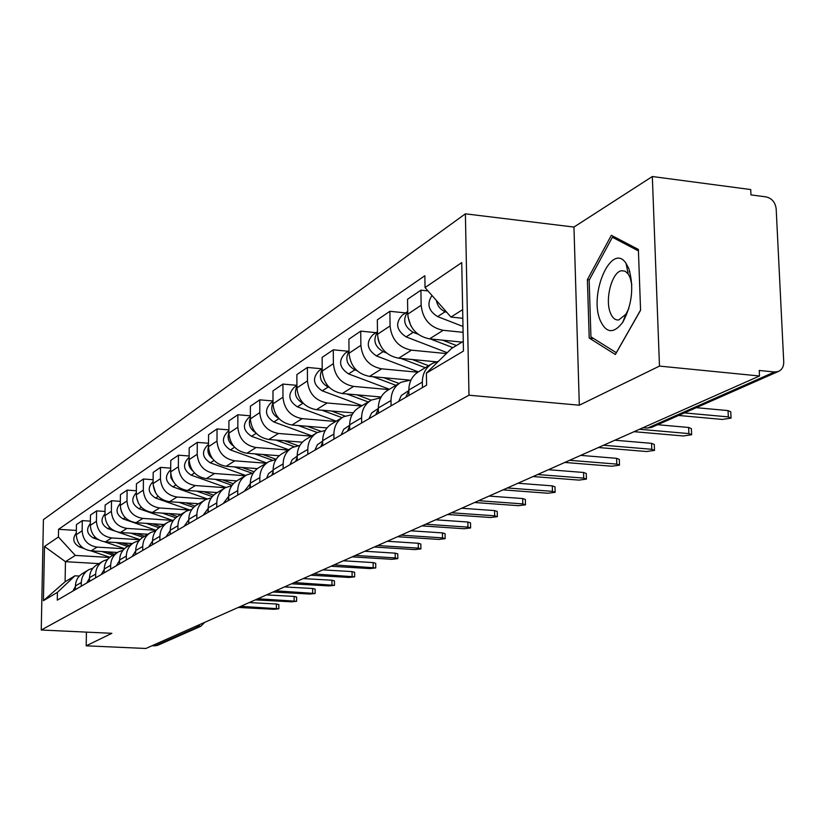 <?xml version="1.0" encoding="UTF-8"?>
<svg xmlns="http://www.w3.org/2000/svg" width="825" height="825" viewBox="0 0 825 825"><rect width="100%" height="100%" fill="white"/><g stroke="black" fill="none" stroke-linecap="round" stroke-linejoin="round"><path stroke-width="1.24" d="M659.484 366.094L652.327 176.519L573.952 227.061L465.382 213.83L43.416 519.647L41.25 630.011L468.992 395.206L579.325 405.209L659.484 366.094L759.495 375.994L145.85 648.481L86.212 645.82L111.849 633.311L41.25 630.011M652.327 176.519L750.719 189.554L750.977 194.906L766.002 196.876C771.88 198.289 775.273 202.269 776.17 208.807L783.74 361.979C783.771 366.692 781.935 369.868 778.222 371.518L651.575 427.402L648.099 427.866L774.489 371.993L778.222 371.518M157.833 645.243L155.069 645.831L198.433 626.66L199.743 624.556M152.13 645.697L155.069 645.831M86.419 632.125L86.212 645.82M774.489 371.993L759.237 370.466L759.495 375.994M463.103 332.32L443.19 330.299C430.042 327.577 422.689 319.234 421.152 305.26L420.915 290.173L407.55 299.279L407.756 314.17C409.272 327.968 416.522 336.198 429.526 338.858L462.103 342.107M431.248 364.145L419.048 371.467C412.397 375.406 408.994 381.593 408.839 390.029L422.338 382.099C422.483 373.55 425.917 367.29 432.64 363.309L438.436 361.309M422.338 382.099L422.431 387.595M428 290.947L420.915 290.173M408.839 390.029L408.922 395.453M446.346 353.564L411.479 350.161C398.671 347.573 391.535 339.498 390.07 325.937L389.885 311.293L377.334 319.832L377.499 334.3C378.933 347.696 385.976 355.657 398.64 358.205L436.281 361.814M391.081 405.848L391.009 400.507C391.174 392.215 394.536 386.121 401.094 382.243L410.994 380.016M405.57 312.923L389.885 311.293M399.733 383.058L388.338 389.905C381.851 393.742 378.51 399.764 378.335 407.952L378.397 413.222M417.79 372.219L381.676 368.837C369.198 366.352 362.257 358.535 360.876 345.366L360.731 331.134L348.913 339.178L349.037 353.234C350.398 366.248 357.256 373.962 369.6 376.396L408.942 380.026M361.639 422.988L361.587 417.801C361.773 409.747 365.062 403.817 371.467 400.032L380.665 397.825M376.014 332.661L360.731 331.134M370.136 400.826L359.463 407.241C353.121 410.984 349.862 416.842 349.666 424.803L349.707 429.928M388.853 389.596L353.616 386.409C341.447 384.037 334.702 376.458 333.382 363.65L333.279 349.821L322.142 357.39L322.224 371.075C323.524 383.728 330.196 391.215 342.231 393.535L381.109 397M333.929 439.117L333.888 434.074C334.094 426.247 337.322 420.472 343.582 416.769L352.151 414.604M348.191 351.254L333.279 349.821M342.282 417.553L332.269 423.565C326.071 427.226 322.864 432.929 322.657 440.674L322.688 445.655M361.546 405.983L327.154 402.982C315.284 400.713 308.715 393.35 307.457 380.903L307.395 367.434L296.876 374.591L296.928 387.905C298.155 400.218 304.652 407.488 316.398 409.716L353.203 412.882M307.808 454.317L307.787 449.419C308.003 441.798 311.169 436.177 317.285 432.558L325.287 430.423M321.946 368.785L307.395 367.434M316.006 433.321L306.601 438.972C300.548 442.551 297.402 448.109 297.186 455.647L297.206 460.484M335.744 421.482L302.146 418.646C290.565 416.47 284.161 409.313 282.965 397.196L282.934 384.079L272.982 390.854L273.003 403.817C274.189 415.81 280.51 422.874 291.978 425.019L327.009 427.927M283.15 468.672L283.13 463.908C283.357 456.483 286.461 451.007 292.442 447.47L299.939 445.387M296.918 385.337L282.934 384.079M291.204 448.212L282.346 453.533C276.416 457.04 273.343 462.454 273.116 469.796L273.116 474.509M311.314 436.136L278.489 433.465C267.176 431.372 260.937 424.421 259.792 412.613L259.792 399.836L250.367 406.24L250.357 418.883C251.491 430.567 257.658 437.436 268.857 439.498L302.383 442.19M259.813 482.254L259.813 477.613C260.05 470.384 263.093 465.032 268.95 461.577L275.973 459.546M273.003 400.981L259.792 399.836M267.733 462.299L259.38 467.311C253.584 470.745 250.563 476.035 250.326 483.182L250.326 487.781M288.162 450.037L256.07 447.511C245.015 445.49 238.93 438.735 237.837 427.216L237.858 414.758L228.917 420.843L228.886 433.166C229.969 444.562 235.981 451.244 246.933 453.234L279.19 455.74M237.724 495.113L237.734 490.586C237.971 483.543 240.962 478.325 246.685 474.932L253.296 472.962M250.367 415.81L237.858 414.758M245.499 475.643L237.61 480.377C231.938 483.739 228.979 488.905 228.731 495.877L228.721 500.352M266.186 463.227L234.795 460.835C223.987 458.896 218.047 452.306 216.996 441.076L217.047 428.918L208.56 434.703L208.498 446.738C209.54 457.844 215.407 464.362 226.122 466.269L257.338 468.621M216.758 507.313L216.779 502.899C217.027 496.031 219.955 490.927 225.565 487.616L231.784 485.698M228.896 429.887L217.047 428.918M224.4 488.307L216.954 492.783C211.396 496.073 208.488 501.115 208.23 507.922L208.22 512.294M245.293 475.767L214.583 473.498C204.002 471.632 198.217 465.207 197.206 454.255L197.268 442.375L189.193 447.872L189.121 459.628C190.111 470.477 195.845 476.829 206.333 478.665L236.744 480.892M196.855 518.904L196.876 514.594C197.134 507.891 200.011 502.91 205.497 499.661L211.365 497.795M208.519 443.262L197.268 442.375M204.363 500.342L197.309 504.57C191.864 507.798 189.018 512.727 188.75 519.368L188.729 523.638M225.4 487.709L195.35 485.543C184.996 483.739 179.334 477.489 178.365 466.785L178.447 455.183L170.765 460.412L170.672 471.9C171.621 482.501 177.231 488.689 187.492 490.473L217.284 492.587M177.911 529.928L177.942 525.721C178.21 519.173 181.036 514.295 186.409 511.118L191.957 509.314M189.142 455.998L178.447 455.183M185.295 511.789L178.612 515.8C173.281 518.956 170.476 523.772 170.208 530.269L170.177 534.435M206.652 499.084L177.024 497.021C166.887 495.278 161.36 489.173 160.432 478.717L160.524 467.383L153.203 472.374L153.089 483.594C154.007 493.958 159.483 500.002 169.537 501.713L198.722 503.724M159.885 540.427L159.916 536.312C160.194 529.908 162.958 525.143 168.228 522.029L173.477 520.286M170.703 468.136L160.524 467.383M167.135 522.689L160.803 526.484C155.574 529.588 152.821 534.301 152.553 540.643L152.512 544.717M189.069 509.963L159.555 507.973C149.624 506.282 144.21 500.321 143.323 490.102L143.437 479.016L136.434 483.78L136.321 494.763C137.197 504.89 142.56 510.788 152.398 512.449L181.005 514.367M142.694 550.43L142.735 546.418C143.003 540.148 145.726 535.497 150.903 532.434L155.863 530.743M153.13 479.717L143.437 479.016M149.82 533.074L143.808 536.693C138.682 539.725 135.981 544.345 135.702 550.543L135.661 554.524M172.59 520.379L142.869 518.42C133.145 516.79 127.844 510.964 126.988 500.971L127.112 490.122L120.429 494.67L120.295 505.416C121.141 515.326 126.39 521.091 136.032 522.699L164.072 524.525M126.287 559.989L126.328 556.05C126.607 549.935 129.278 545.366 134.351 542.365L139.064 540.726M136.362 490.772L127.112 490.122M116.181 542.551L127.576 546.428C122.543 549.409 119.893 553.936 119.615 560L119.563 563.898M156.059 530.269L126.926 528.413C117.387 526.824 112.21 521.142 111.375 511.356L111.519 500.734L105.126 505.086L104.981 515.604C105.796 525.308 110.932 530.939 120.388 532.507L147.881 534.239M110.602 569.116L110.653 565.259C110.942 559.268 113.561 554.802 118.542 551.853L123.018 550.275M120.347 501.342L111.519 500.734M117.511 552.472L112.056 555.741C107.126 558.669 104.517 563.104 104.228 569.033L104.177 572.849M139.92 539.725L111.674 537.962C102.321 536.425 97.247 530.867 96.442 521.287L96.597 510.892L90.472 515.058L90.317 525.36C91.111 534.858 96.143 540.365 105.414 541.881L132.382 543.541M95.607 577.84L95.669 574.076C95.948 568.208 98.536 563.826 103.414 560.938L107.673 559.402M105.033 511.459L96.597 510.892M102.403 561.547L97.216 564.661C92.369 567.528 89.801 571.869 89.523 577.686L89.461 581.419M124.379 548.769L97.061 547.109C87.893 545.624 82.913 540.189 82.139 530.805L82.304 520.616L76.436 524.607L76.271 534.703C77.034 544.005 81.964 549.398 91.07 550.873L117.532 552.461M81.252 586.193L81.314 582.512C81.603 576.757 84.14 572.467 88.935 569.632L92.977 568.147M90.379 521.142L82.304 520.616M87.935 570.23L82.985 573.2C78.231 576.015 75.714 580.274 75.426 585.967L75.364 589.627M462.66 309.633L450.955 317.058L462.825 318.285M450.955 317.058L425.04 287.574L461.742 262.608L463.464 351.068L426.401 373.096L451.533 348.49L463.279 341.395M98.938 563.619L65.453 561.681L65.103 581.759L74.962 575.798L57.41 592.371L57.276 600.157L426.597 385.172L426.401 373.096M57.41 592.371L43.426 600.683L44.488 546.49L58.42 537.003L75.302 555.421L65.453 561.681L44.488 546.49M425.04 287.574L424.854 275.725L58.565 529.31L58.42 537.003M465.382 213.83L468.992 395.206M573.952 227.061L579.325 405.209M589.215 338.054L615.357 354.502L640.571 310.252L638.375 249.439L611.346 235.311L587.39 279.634L589.215 338.054L593.608 338.508M109.581 557.452L75.302 555.421M74.962 575.798L79.334 576.046M76.343 530.423L58.565 529.31M65.103 581.759L43.426 600.683M589.339 279.85L587.39 279.634M696.29 407.674L728.042 410.592L730.775 411.84L731.033 417.656M678.614 415.47L722.349 419.43L731.053 418.12L728.32 416.903L684.42 412.902M462.835 318.625L461.68 318.172M446.851 312.386L445.191 311.737C440.344 309.592 437.415 305.848 436.404 300.506M462.99 326.473L437.632 316.604C428.433 310.87 426.556 303.827 431.98 295.474M408.86 390.885L405.756 397.299M408.849 390.524L401.342 395.474L398.65 401.435M657.638 424.72L688.648 427.463L691.381 428.639L691.608 434.332M634.074 431.692L683.286 435.961L691.628 434.754L688.896 433.589L639.509 429.268M378.355 408.963L375.705 414.789M378.345 408.437L371.662 412.892L369.022 418.677M614.852 440.22L651.564 443.345L654.287 444.458L654.493 450.027M598.424 447.521L646.501 451.533L654.514 450.398L651.781 449.295L603.549 445.242M628.815 268.568L626.031 263.299C611.738 241.612 588.782 293.318 600.136 320.234C606.107 333.372 613.635 334.073 622.71 322.358C632.105 304.982 634.147 287.048 628.815 268.568M631.806 284.656L630.083 277.53L628.176 273.921L625.123 271.198L621.637 270.724C611.985 271.734 604.694 299.341 610.376 312.861C612.439 318.048 615.264 320.399 618.874 319.914L625.917 314.212L628.918 308.241M616.357 352.739L590.927 336.827L589.153 280.191L612.387 237.26L638.426 250.903M615.883 237.682L612.387 237.26M640.561 310.118L616.285 352.729M456.442 345.52L442.52 340.158M410.86 325.844L407.921 316.594M452.935 347.645L430.361 338.941M417.935 334.156L413.191 332.32C404.188 326.741 402.363 319.853 407.725 311.675M447.233 352.708L406.096 336.889C396.299 330.248 395.051 322.977 402.353 315.067L407.725 311.479M428.598 365.733L412.273 359.514M379.387 343.324L377.963 338.693M425.287 367.723L400.868 358.411M386.399 352.904L383.14 351.656C374.602 346.531 372.714 339.983 377.468 332.021M418.337 371.879L376.458 355.957C366.929 349.532 365.733 342.468 372.869 334.764L377.468 331.691M349.676 425.999L347.428 431.248M349.666 425.277L343.736 429.268L341.148 434.909M580.707 455.379L616.595 458.329L619.307 459.391L619.493 464.826M564.805 462.443L611.799 466.228L619.503 465.166L616.791 464.114L569.642 460.298M322.668 442.066L320.791 446.758M322.668 441.127L317.398 444.716L314.861 450.213M548.47 469.703L583.553 472.467L586.255 473.488L586.42 478.799M533.053 476.541L579.006 480.109L586.431 479.108L583.729 478.108L537.632 474.519M297.196 457.246L295.639 461.402M297.186 456.091L292.102 459.803L290.039 464.661M517.966 483.244L552.296 485.863L554.988 486.822L555.132 492.03M503.023 489.875L547.975 493.247L555.143 492.308L552.451 491.349L507.354 487.957M399.052 383.47L383.759 377.706M407.54 380.16L406.622 379.82M395.938 385.347L373.034 376.716M356.947 370.652L354.853 369.858C346.758 365.135 344.819 358.906 349.027 351.182M389.4 389.266L348.552 373.911C339.271 367.692 338.126 360.824 345.108 353.306L349.016 350.697M371.178 400.197L356.843 394.845M380.758 397.65L378.366 396.753M368.249 401.961L346.737 393.938M329.319 387.441L328.175 387.018C320.512 382.666 318.522 376.757 322.214 369.27M362.082 405.663L322.235 390.833C313.191 384.811 312.087 378.139 318.924 370.807L322.214 368.61M345.046 416.058L331.382 411.005M352.976 413.232L351.687 412.758M342.097 417.667L321.853 410.19M303.332 403.343L302.992 403.219C295.721 399.218 293.7 393.597 296.918 386.378M336.26 421.162L297.382 406.828C288.554 400.991 287.492 394.494 294.185 387.327L296.918 385.502M273.116 471.632L271.858 475.241M273.116 470.229L268.589 473.591L266.558 478.335M489.081 496.073L522.679 498.548L525.35 499.465L525.473 504.56M474.581 502.507L518.564 505.694L525.484 504.807L522.813 503.9L478.675 500.692M320.605 431.176L307.271 426.288M317.347 432.527L298.268 425.535M311.819 435.837L273.848 421.967C265.248 416.295 264.217 409.963 270.775 402.971L273.003 401.476M278.819 418.409C272.188 414.624 270.249 409.344 273.003 402.579M250.326 485.286L249.336 488.348M250.326 483.605L244.313 491.277M461.68 508.241L494.567 510.582L497.228 511.459L497.341 516.44M447.583 514.501L490.658 517.512L497.341 516.677L494.68 515.8L451.481 512.768M297.804 445.613L284.408 440.746M294.102 446.676L275.88 440.065M288.657 449.738L251.563 436.312C243.158 430.805 242.168 424.627 248.593 417.79L250.357 416.604M255.606 432.651C249.81 429 248.057 424.102 250.357 417.955M228.721 498.259L227.978 500.785M228.731 496.289L223.214 503.559M435.652 519.802L467.858 522.019L470.508 522.864L470.601 527.742M421.946 525.886L464.135 528.743L470.601 527.948L467.961 527.113L425.648 524.236M276.138 459.298L262.69 454.462M272.291 460.195L254.616 453.832M266.661 462.938L230.402 449.914C222.193 444.562 221.244 438.549 227.535 431.857L228.896 430.949M233.588 446.098C228.577 442.623 227.019 438.116 228.886 432.578M208.22 510.634L207.704 512.593M208.23 508.324L203.167 515.233M410.891 530.795L442.458 532.898L445.077 533.703L445.16 538.488M397.557 536.714L438.89 539.426L445.16 538.673L442.54 537.879L401.084 535.147M254.131 471.787L242.034 467.466M251.873 473.137L234.372 466.888M245.747 475.489L210.303 462.846C202.28 457.648 201.352 451.77 207.529 445.222L208.508 444.562M212.664 458.834C208.416 455.555 207.034 451.45 208.508 446.511M188.729 522.462L188.42 523.813M188.75 519.76L184.099 526.329M387.307 541.262L418.254 543.262L420.853 544.036L420.925 548.718M374.333 547.027L414.851 549.605L420.925 548.893L418.327 548.13L377.685 545.542M170.187 533.847L170.053 534.507M170.208 530.64L165.938 536.9M364.825 551.244L395.165 553.152L397.753 553.895L397.815 558.473M352.182 556.865L391.916 559.309L397.815 558.638L395.227 557.906L355.389 555.442M152.542 541.014L148.634 546.975M343.375 560.773L373.137 562.588L375.695 563.3L375.746 567.796M331.042 566.249L370.012 568.58L375.746 567.94L334.104 564.888M135.692 550.925L132.103 556.597M322.874 569.879L352.069 571.601L354.616 572.292L354.657 576.696M310.85 575.221L349.088 577.438L354.657 576.84L313.768 573.922M119.604 560.392L116.315 565.785M303.26 578.583L331.928 580.233L334.445 580.893L334.476 585.214M291.524 583.801L329.062 585.915L334.476 585.337L294.319 582.553M104.228 569.456L101.217 574.582M284.491 586.926L312.634 588.493L315.129 589.122L315.15 593.371M273.023 592.01L309.88 594.041L315.15 593.484L275.705 590.824M233.341 483.728L222.379 479.841M232.052 485.317L215.088 479.304M225.895 487.441L191.173 475.159C183.325 470.085 182.438 464.351 188.482 457.937L189.131 457.504M192.751 470.869C189.245 467.847 188.028 464.166 189.121 459.834M213.665 495.144L203.631 491.618M212.283 496.609L196.69 491.123M207.137 498.877L172.951 486.874C165.278 481.934 164.412 476.334 170.352 470.054L170.693 469.827M173.786 482.264L170.888 477.799L170.682 472.591M195.03 506.076L185.749 502.838M193.555 507.416L179.138 502.384M189.41 509.86L155.574 498.052C148.067 493.237 147.221 487.761 153.048 481.614L153.11 481.573M155.688 493.02L153.12 484.832M177.354 516.563L168.661 513.542M175.777 517.78L162.35 513.119M172.703 520.41L138.982 508.726C131.711 504.147 130.835 498.826 136.342 492.772M138.383 503.147L136.403 496.66M160.576 526.608L152.316 523.762M158.895 527.711L146.293 523.37M156.193 530.32L123.121 518.935C116.108 514.604 115.18 509.448 120.316 503.477M121.78 512.542L120.502 508.241M144.561 536.24L136.682 533.538M142.849 537.261L130.917 533.167M139.982 539.653L118.264 532.218M114.386 530.887L107.951 528.691C101.186 524.597 100.196 519.606 105.002 513.728M89.513 578.15L86.759 582.997M266.506 594.908L294.143 596.413L296.618 597.022L296.629 601.188M255.296 599.888L291.493 601.817L296.629 601.291L257.864 598.744M129.216 545.449L121.698 542.881M124.534 548.625L104.476 541.798M98.484 539.756L93.431 538.034C86.893 534.157 85.862 529.33 90.348 523.545M75.415 586.472L72.899 591.061M249.243 602.57L276.406 604.013L278.86 604.601L278.86 608.685M238.291 607.437L273.859 609.293L278.86 608.788L240.756 606.344M114.5 554.276L107.322 551.842M112.932 555.215L102.042 551.533M109.818 557.257L90.925 550.863M83.583 548.377L79.499 546.996C73.188 543.324 72.115 538.643 76.302 532.96M91.07 550.873L97.061 547.109M105.414 541.881L111.674 537.962M120.388 532.507L126.926 528.413M136.032 522.699L142.869 518.42M152.398 512.449L159.555 507.973M169.537 501.713L177.024 497.021M187.492 490.473L195.35 485.543M206.333 478.665L214.583 473.498M226.122 466.269L234.795 460.835M246.933 453.234L256.07 447.511M268.857 439.498L278.489 433.465M291.978 425.019L302.146 418.646M316.398 409.716L327.154 402.982M342.231 393.535L353.616 386.409M369.6 376.396L381.676 368.837M398.64 358.205L411.479 350.161M429.526 338.858L443.19 330.299M89.523 577.686L95.669 574.076M104.228 569.033L110.653 565.259M119.615 560L126.328 556.05M135.702 550.543L142.735 546.418M152.553 540.643L159.916 536.312M170.208 530.269L177.942 525.721M188.75 519.368L196.876 514.594M208.23 507.922L216.779 502.899M228.731 495.877L237.734 490.586M250.326 483.182L259.813 477.613M273.116 469.796L283.13 463.908M297.186 455.647L307.787 449.419M322.657 440.674L333.888 434.074M349.666 424.803L361.587 417.801M378.335 407.952L391.009 400.507M75.426 585.967L81.314 582.512M90.317 525.36L96.442 521.287M104.981 515.604L111.375 511.356M120.295 505.416L126.988 500.971M136.321 494.763L143.323 490.102M153.089 483.594L160.432 478.717M170.672 471.9L178.365 466.785M189.121 459.628L197.206 454.255M208.498 446.738L216.996 441.076M228.886 433.166L237.837 427.216M250.357 418.883L259.792 412.613M273.003 403.817L282.965 397.196M296.928 387.905L307.457 380.903M322.224 371.075L333.382 363.65M349.037 353.234L360.876 345.366M377.499 334.3L390.07 325.937M407.756 314.17L421.152 305.26M76.271 534.703L82.139 530.805M646.222 427.989L643.572 427.463M195.339 626.505L200.826 626.278L204.6 622.401M652.307 427.072L647.347 428.082L643.036 427.711M728.32 416.903L728.042 410.592M437.632 316.604L445.191 311.737M688.896 433.589L688.648 427.463M651.781 449.295L651.564 443.345M406.096 336.889L413.191 332.32M376.458 355.957L383.14 351.656M616.791 464.114L616.595 458.329M583.729 478.108L583.553 472.467M552.451 491.349L552.296 485.863M348.552 373.911L354.853 369.858M322.235 390.833L328.175 387.018M297.382 406.828L302.992 403.219M522.813 503.9L522.679 498.548M273.848 421.967L279.025 418.636M494.68 515.8L494.567 510.582M251.563 436.312L256.214 433.311M467.961 527.113L467.858 522.019M230.402 449.914L234.589 447.222M442.54 537.879L442.458 532.898M210.303 462.846L214.046 460.443M418.327 548.13L418.254 543.262M395.227 557.906L395.165 553.152M373.178 567.239L373.137 562.588M352.11 576.159L352.069 571.601M331.959 584.688L331.928 580.233M312.654 592.866L312.634 588.493M191.173 475.159L194.525 472.993M172.951 486.874L175.942 484.956M155.574 498.052L158.235 496.351M138.982 508.726L141.333 507.22M123.121 518.935L125.194 517.595M107.951 528.691L109.766 527.526M294.154 600.693L294.143 596.413M93.431 538.034L94.999 537.023M276.416 608.211L276.406 604.013M79.499 546.996L80.85 546.129M127.576 546.428L133.299 542.994M200.826 626.278L157.348 645.459M628.176 273.921L626.031 263.299M629.867 271.673L629.248 271.6M625.917 314.212L622.71 322.358"/></g></svg>
